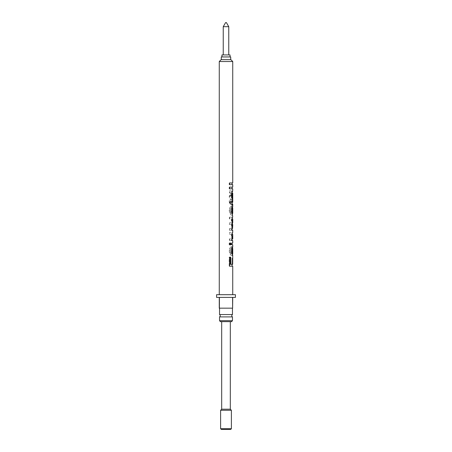 <?xml version="1.0" encoding="UTF-8"?>
<svg xmlns="http://www.w3.org/2000/svg" width="452" height="452" viewBox="0 0 452 452"><rect width="100%" height="100%" fill="white"/><g stroke="black" fill="none" stroke-linecap="round" stroke-linejoin="round"><path stroke-width="0.34" stroke-dasharray="2.26 1.69" d="M219.536 316.892L232.464 316.892M232.735 182.964L229.181 182.964L229.181 184.693L229.537 184.693M229.367 182.964L229.367 184.693L232.062 184.693L229.181 184.693M232.735 187.111L229.181 187.111L229.181 188.834L229.537 188.834M229.367 187.111L229.367 188.834L232.062 188.834L229.181 188.834M231.65 195.75C231.695 197.015 231.503 197.761 231.068 197.987L230.322 196.1L231.113 193.416L231.808 193.151L231.65 195.75L232.283 195.75C232.328 197.015 232.113 197.761 231.633 197.987L230.802 196.1L231.684 193.416L232.294 193.162L232.283 195.75M232.062 191.252L229.367 190.738L229.367 192.462L230.215 192.981L229.237 196.496C229.328 198.445 229.921 199.518 231.023 199.716C231.661 199.62 231.972 198.857 231.966 197.428L232.045 199.541C231.65 198.903 231.401 197.417 231.305 195.083C231.322 193.196 231.543 191.947 231.961 191.337L232.062 192.846M231.068 202.304L232.062 202.304L231.876 200.75L231.379 200.75L231.379 202.304L229.373 202.304L230.068 204.033L231.379 204.033L231.379 205.242L231.876 205.242L232.062 204.033L231.096 204.033C230.034 204.287 229.413 203.541 229.237 201.795L229.35 200.581L230.35 200.75L230.322 201.428L231.068 202.304L232.735 202.304M232.04 213.53L232.712 213.53L232.712 208.005L232.04 208.005L232.04 213.53L232.04 208.005M232.062 206.457L231.763 206.287L231.763 213.53C231.028 213.417 230.548 212.434 230.322 210.592L231.181 208.022L231.096 206.332C229.938 207.027 229.317 208.457 229.237 210.615C229.701 213.66 230.576 215.208 231.853 215.259L231.305 210.711L232.062 206.457L232.062 208.101M232.062 213.434L232.062 215.062M232.526 228.537L231.87 228.537L231.305 225.723L231.899 223.107L231.305 220.118C231.514 218.096 231.763 217.101 232.062 217.135L229.367 217.135L232.062 217.135L232.062 218.491M229.367 217.135L229.367 218.864L232.062 218.875L232.062 222.746L229.367 222.836L229.367 224.565L232.057 224.565M232.062 222.746L232.062 224.215M232.062 224.571L231.893 228.537L232.548 228.537L232.062 228.537M229.367 230.26L232.062 230.26L229.367 230.26L229.367 228.537L232.548 228.537L229.74 228.537L229.74 230.26M232.481 238.916L231.831 238.916L231.305 235.921L232.062 232.707L229.367 232.701L229.367 234.43L232.062 234.458L232.062 238.792L229.367 238.916L229.367 240.645L232.062 240.645L229.367 240.645M232.062 232.707L232.735 232.707L232.062 232.707L232.062 234.255M232.735 243.063L232.062 243.063M229.367 243.063L229.367 244.792L232.062 244.792M232.04 253.939L232.712 253.939L232.712 248.414L232.04 248.414L232.04 253.939L232.04 248.414M232.062 246.871L231.763 246.696L231.763 253.939C231.028 253.826 230.548 252.843 230.322 251.001L231.181 248.436L231.096 246.741C229.938 247.436 229.317 248.866 229.237 251.029C229.701 254.069 230.576 255.617 231.853 255.668L231.305 251.12L232.062 246.871L232.062 248.515M232.062 253.843L232.062 255.47M232.712 264.301L229.367 264.301L232.661 264.301L231.995 264.301L231.995 258.262L232.661 258.262L232.04 258.262L232.062 264.301M229.367 264.301L229.367 266.205L232.062 266.205L229.181 266.205L229.181 257.222L229.537 257.222M232.04 258.262L232.04 264.301M228.763 54.929L223.237 54.929L228.763 54.929M230.04 56.946L221.96 56.946L230.04 56.946M230.311 321.638L221.689 321.638M219.536 320.666L232.464 320.666M219.536 314.558L232.464 314.558M232.464 308.168L219.536 308.168L232.464 308.168M232.735 294.698L219.265 294.698L232.735 294.698M219.265 61.528L232.735 61.528M229.74 182.964L229.74 184.693L232.735 184.693M229.74 187.111L229.74 188.834L232.735 188.834M232.735 191.252L229.74 190.738L229.74 192.462L230.678 192.981L229.593 196.496C229.695 198.439 230.356 199.513 231.582 199.716C232.288 199.626 232.633 198.863 232.627 197.428L232.735 193.151M231.633 202.304L230.802 201.428L230.831 200.75L229.718 200.581L229.593 201.795C229.791 203.541 230.48 204.287 231.667 204.033L232.735 204.033M232.735 206.457L232.401 206.287L232.401 207.564M232.401 208.005L232.401 213.53C231.588 213.417 231.057 212.434 230.802 210.592L231.757 208.022L231.667 206.332C230.367 207.05 229.678 208.479 229.593 210.615C230.113 213.66 231.085 215.208 232.503 215.259L232.735 215.062M229.74 217.135L229.74 218.864L232.712 218.864M232.729 224.565L229.74 224.565L229.74 222.836L231.995 222.836M232.735 232.707L232.04 232.701M232.695 234.43L229.74 234.43L229.74 232.701L232.707 232.701M229.74 240.645L229.74 238.916L231.944 238.916M229.74 243.063L229.74 244.792L232.735 244.792M232.735 246.871L232.401 246.696L232.401 247.978M232.401 248.414L232.401 253.939C231.588 253.826 231.057 252.849 230.802 251.001L231.757 248.436L231.667 246.741C230.367 247.459 229.678 248.888 229.593 251.029C230.113 254.069 231.085 255.617 232.503 255.668L232.735 255.47M229.74 264.301L229.74 266.205L232.735 266.205M230.712 56.946L221.288 56.946M216.57 294.698L235.43 294.698M216.57 297.393L219.265 297.393L219.265 308.168L219.401 297.393L232.599 297.393L232.599 308.168L232.735 297.393L235.43 297.393M232.599 308.168L219.401 308.168M230.78 59.641L221.22 59.641M221.689 409.196L230.311 409.196M220.61 410.275L231.39 410.275M231.39 428.728L220.61 428.728M221.288 429.4L230.712 429.4M232.599 297.393L219.401 297.393L232.599 297.393M221.96 54.929L230.04 54.929M223.237 26.685L228.763 26.685M225.593 22.6L226.407 22.6M229.537 266.205L229.181 266.205M230.752 257.222L229.181 257.222M231.995 264.301L230.277 264.301M229.74 266.205L229.367 266.205M231.667 246.741L231.096 246.741M229.593 251.029L229.237 251.029M232.503 255.668L231.853 255.668M231.836 251.126L231.305 251.12M232.526 246.69L231.876 246.69M232.401 246.696L231.763 246.696M232.401 253.939L231.763 253.939M230.802 251.001L230.322 251.001M231.757 248.436L231.181 248.436M231.989 249.052L232.656 249.052M229.537 244.792L229.181 244.792L229.181 243.063L229.537 243.063M230.876 243.063L229.181 243.063M230.876 244.792L229.181 244.792M231.379 244.792L231.978 244.792L231.379 244.792L231.379 243.063L231.978 243.063L231.379 243.063M229.74 244.792L229.367 244.792M231.379 240.645L231.978 240.645L231.379 240.645L231.379 238.916L231.978 238.916M231.831 238.916L231.379 238.916M231.893 235.921L231.305 235.921M232.656 232.791L231.989 232.791M229.74 232.701L229.367 232.701M229.74 234.43L229.367 234.43M229.74 238.916L229.367 238.916M231.379 230.26L231.978 230.26L231.379 230.26L231.379 228.537L231.978 228.537M231.87 228.537L231.379 228.537M231.893 225.723L231.305 225.723M232.554 223.107L231.899 223.107M231.893 220.118L231.305 220.118M229.74 218.864L229.367 218.864M229.74 222.836L229.367 222.836M229.74 224.565L229.367 224.565M229.74 228.537L229.367 228.537M231.667 206.332L231.096 206.332M229.593 210.615L229.237 210.615M232.503 215.259L231.853 215.259M231.836 210.717L231.305 210.711M232.526 206.276L231.876 206.276M232.401 206.287L231.763 206.287M232.401 213.53L231.763 213.53M230.802 210.592L230.322 210.592M231.757 208.022L231.181 208.022M231.989 208.638L232.656 208.638M229.718 200.581L229.35 200.581M229.593 201.795L229.237 201.795M231.667 204.033L231.096 204.033L231.667 204.033M231.379 204.033L231.876 204.033M232.526 205.242L231.876 205.242M231.978 205.242L231.379 205.242M230.52 204.033L230.068 204.033M229.746 202.304L229.373 202.304M231.876 202.304L231.379 202.304M231.978 200.75L231.379 200.75M232.526 200.75L231.876 200.75M230.802 201.428L230.322 201.428M230.831 200.75L230.35 200.75M229.593 196.496L229.237 196.496M231.582 199.716L231.023 199.716M232.627 197.428L231.966 197.428M232.723 193.162L232.051 193.162M232.718 199.541L232.045 199.541M231.893 195.083L231.305 195.083M232.622 191.337L231.961 191.337M232.334 191.252L231.701 191.252M229.74 190.738L229.367 190.738M229.74 192.462L229.367 192.462M230.678 192.981L230.215 192.981M231.068 197.987L231.633 197.987M230.322 196.1L230.802 196.1M231.113 193.416L231.684 193.416M231.808 193.151L232.452 193.151M229.537 187.111L229.181 187.111M229.74 188.834L229.367 188.834M229.537 182.964L229.181 182.964M229.74 184.693L229.367 184.693M232.667 196.01L232 196.01M231.661 193.162L232.294 193.162"/><path stroke-width="0.68" d="M232.464 308.168L232.464 314.558A1.345 1.345 0 0 0 232.464 316.892L219.536 316.892A1.345 1.345 0 0 0 219.536 314.558L219.536 308.168M232.062 182.964L232.062 184.693M232.062 187.111L232.062 188.834M232.062 192.846L231.944 193.597L232.605 193.597L232.718 199.541C232.277 198.903 232 197.417 231.893 195.083C231.91 193.202 232.153 191.953 232.622 191.337L232.735 188.834L229.537 188.834L229.537 187.111L232.735 187.111L232.735 184.693L229.537 184.693L229.537 182.964L232.735 182.964L232.735 61.528L219.265 61.528L219.265 294.698M232.062 202.304L232.062 204.033M232.04 208.005L232.735 208.101L232.735 213.434L232.04 213.53M232.062 218.491L231.927 219.384M232.062 224.215L231.921 225.09M232.062 228.537L232.062 230.26L232.735 230.26L232.656 232.791C232.249 233.198 231.995 234.238 231.893 235.921L232.481 238.916L231.978 238.916L231.978 240.645L232.735 240.645L232.735 243.063L231.978 243.063L231.978 244.792L232.735 244.792L232.735 246.871L231.893 251.12L232.735 255.47L232.661 264.301L230.277 264.301L230.277 257.222M232.062 234.255L231.944 235M232.062 238.916L232.062 240.645L232.735 240.645M231.978 243.063L231.978 244.792M232.04 248.414L232.735 248.515L232.735 253.843L232.04 253.939M232.062 264.301L232.062 266.205M230.712 429.4L221.288 429.4L220.61 428.728L231.39 428.728L230.712 429.4M223.237 26.685L228.763 26.685L226.407 22.6L225.593 22.6L223.237 26.685L223.237 54.929M228.763 26.685L228.763 54.929M230.04 56.946L230.04 54.929L221.96 54.929L221.96 56.946M221.288 59.641L221.288 56.946L230.712 56.946L230.712 59.641M221.22 59.641L230.78 59.641M232.464 316.892L232.464 320.666A1.079 1.079 0 0 0 231.853 321.638L230.311 321.638L230.311 409.196L231.39 410.275L220.61 410.275L220.61 428.728M231.39 410.275L231.39 428.728M230.311 409.196L221.689 409.196L220.61 410.275M231.853 321.638L220.147 321.638L221.689 321.638L221.689 409.196M220.147 321.638A1.079 1.079 0 0 0 219.536 320.666L219.536 316.892M232.464 320.666L219.536 320.666M232.464 314.558L219.536 314.558M230.876 244.792L229.537 244.792L229.537 243.063L230.876 243.063L230.876 244.792M230.752 264.301L230.752 257.222L229.537 257.222L229.537 266.205L232.735 266.205L232.735 294.698M232.735 230.26L231.978 230.26L231.978 228.537L232.526 228.537L231.893 225.723L232.554 223.107L231.893 220.118C232.125 218.09 232.407 217.096 232.735 217.135L231.893 210.711L232.735 206.457L232.735 204.033L232.526 205.242L231.978 205.242L231.978 204.033L230.52 204.033L229.746 202.304L231.978 202.304L231.978 200.75L232.526 200.75L232.526 202.304L231.978 202.304M232.723 193.162L232.526 202.304M232.062 193.151L232.735 193.151L232.605 193.597M232.401 207.564L232.401 208.005M232.045 218.864L232.735 218.875L232.735 222.746L231.995 222.836M232.481 226.22L232.735 224.571L232.548 228.537L232.481 226.22L231.836 226.22M232.023 234.43L232.735 234.458L232.735 238.792L231.944 238.916M232.401 247.978L232.401 248.414M232.661 258.262L232.661 264.301M232.735 218.875L232.735 222.746M221.186 59.607L219.265 61.528M230.814 59.607L232.735 61.528M232.599 308.168L232.735 297.393L235.43 297.393L235.43 294.698L216.57 294.698L216.57 297.393L219.265 297.393L219.265 308.168L232.599 308.168L232.599 297.393L219.401 297.393L219.401 308.168M232.735 234.458L232.735 238.792M231.989 249.052L232.656 249.052L232.735 253.843M232.735 248.515L232.656 249.052M231.836 251.126L232.481 251.126M230.384 243.063L230.384 244.792M232.481 236.402L231.836 236.402M232.481 220.536L231.836 220.536M232.729 224.565L232.057 224.565M231.989 208.638L232.656 208.638L232.735 213.434M232.735 208.101L232.656 208.638M231.836 210.717L232.481 210.717M232.526 204.033L231.978 204.033M232.481 195.394L231.836 195.394M232.729 197.818L232.057 197.818M232.735 193.151L232.735 202.304M231.893 228.537L232.548 228.537"/></g></svg>
